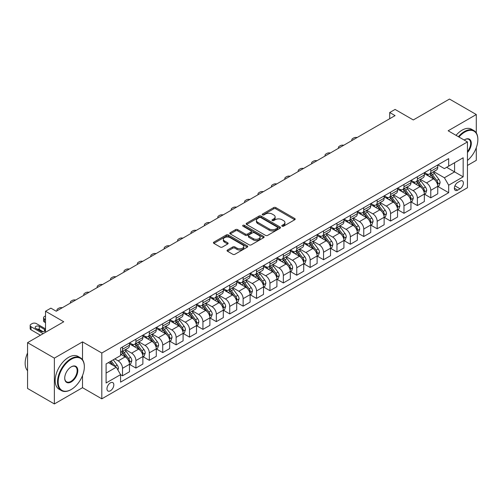 <?xml version="1.0" encoding="UTF-8"?>
<svg xmlns="http://www.w3.org/2000/svg" width="503" height="503" viewBox="0 0 503 503"><rect width="100%" height="100%" fill="white"/><g stroke="black" fill="none" stroke-linecap="round" stroke-linejoin="round"><path stroke-width="0.75" d="M282.089 226.199A1.044 0.604 0 0 0 283.56 226.199L294.745 219.742A1.49 0.861 0 0 0 295.179 219.132A1.49 0.861 0 0 0 294.745 218.528L275.801 207.588A1.49 0.861 0 0 0 273.695 207.588L262.516 214.045A1.044 0.604 0 0 0 262.208 214.473A1.044 0.604 0 0 0 262.516 214.894A1.044 0.604 0 0 0 263.987 214.894L265.433 214.058A4.766 2.748 0 0 1 272.167 214.058L273.745 214.97A4.766 2.748 0 0 1 275.141 216.919A4.766 2.748 0 0 1 273.745 218.862L272.299 219.698A1.044 0.604 0 0 0 271.997 220.119A1.044 0.604 0 0 0 272.299 220.547A1.044 0.604 0 0 0 273.777 220.547L275.223 219.71A4.766 2.748 0 0 1 281.957 219.71L283.535 220.622A4.766 2.748 0 0 1 284.931 222.565A4.766 2.748 0 0 1 283.535 224.514L282.089 225.35A1.044 0.604 0 0 0 281.787 225.772A1.044 0.604 0 0 0 282.089 226.199L282.089 225.35M110.396 390.787A4.854 2.804 120 0 0 113.565 386.511A4.854 2.804 120 0 0 112.817 382.626A4.854 2.804 120 0 0 110.396 382.865A4.854 2.804 120 0 0 107.221 387.14A4.854 2.804 120 0 0 107.969 391.026A4.854 2.804 120 0 0 110.396 390.787M227.494 250.004A1.49 0.861 0 0 0 227.054 250.613A1.49 0.861 0 0 0 227.494 251.217L232.807 254.285A1.49 0.861 0 0 0 234.914 254.285L247.331 247.118A1.49 0.861 0 0 0 247.765 246.508A1.49 0.861 0 0 0 247.331 245.904L228.387 234.964A1.49 0.861 0 0 0 226.281 234.964L213.863 242.132A1.49 0.861 0 0 0 213.429 242.742A1.49 0.861 0 0 0 213.863 243.351L220.283 247.055A1.49 0.861 0 0 0 222.389 247.055L227.702 243.986A1.49 0.861 0 0 0 228.136 243.377A1.49 0.861 0 0 0 227.702 242.773L224.52 240.931A3.98 2.301 0 0 1 223.351 239.309A3.98 2.301 0 0 1 225.809 237.183A3.98 2.301 0 0 1 230.148 237.68L242.622 244.886A3.98 2.301 0 0 1 243.785 246.508A3.98 2.301 0 0 1 241.327 248.633A3.98 2.301 0 0 1 236.988 248.136L234.914 246.935A1.49 0.861 0 0 0 232.807 246.935L227.494 250.004L227.494 251.217M476.297 132.93L476.297 114.533L449.487 99.06L413.303 119.953L395.075 109.428L389.712 112.521L395.075 115.615L56.248 311.238L50.885 308.144L45.522 311.238L45.522 332.288M82.517 359.72L82.517 341.883L54.368 358.13L27.564 342.656L63.749 321.763L45.522 311.238M82.517 341.883L101.813 353.024L467.45 141.928L467.45 187.738L101.813 398.835L101.813 353.024M476.297 114.533L448.148 130.786L467.45 141.928M265.54 235.391A1.49 0.861 0 0 0 267.646 235.391L280.064 228.217A1.49 0.861 0 0 0 280.498 227.614A1.49 0.861 0 0 0 280.064 227.004L261.12 216.064A1.49 0.861 0 0 0 259.014 216.064L246.596 223.238A1.49 0.861 0 0 0 246.156 223.841A1.49 0.861 0 0 0 246.596 224.451L265.54 235.391M243.377 226.425A1.044 0.604 0 0 1 244.439 226.57L244.439 225.331L263.698 236.454A1.49 0.861 0 0 1 264.132 237.058A1.49 0.861 0 0 1 263.698 237.668L251.28 244.835A1.49 0.861 0 0 1 249.174 244.835L230.229 233.901L230.229 232.688A1.49 0.861 0 0 0 229.789 233.291A1.49 0.861 0 0 0 230.229 233.901M230.229 232.688L235.542 229.62A1.49 0.861 0 0 1 237.649 229.62L245.332 234.052A1.49 0.861 0 0 0 247.438 234.052L250.959 232.015A1.49 0.861 0 0 0 251.399 231.411A1.49 0.861 0 0 0 250.959 230.802L242.962 226.18A1.044 0.604 0 0 1 242.66 225.759A1.044 0.604 0 0 1 243.301 225.199A1.044 0.604 0 0 1 244.439 225.331M54.368 358.13L54.368 403.94L27.564 388.467L27.564 342.656M467.45 165.449L476.297 160.344L476.297 147.675M460.05 181.111L457.692 182.476A4.703 2.716 120 0 0 454.624 186.619A4.703 2.716 120 0 0 455.341 190.386A4.703 2.716 120 0 0 457.692 190.153L460.05 188.788A4.703 2.716 120 0 0 463.125 184.645A4.703 2.716 120 0 0 462.402 180.879A4.703 2.716 120 0 0 460.05 181.111M437.912 164.865L444.394 168.612L448.682 166.135L448.682 158.64L120.582 348.07L120.582 355.564L106.102 363.921L106.102 382.984L120.582 374.628L120.582 382.123L448.682 192.693L448.682 185.198L444.394 177.773L433.737 171.617M448.682 166.135L463.162 157.772L463.162 176.842L448.682 185.198M54.368 403.94L82.517 387.694L101.813 398.835M389.712 112.521L389.712 118.714M446.645 167.31L454.58 171.888L454.58 162.727L463.162 157.772M444.394 177.773L454.58 171.888L463.162 176.842M106.102 373.081L116.287 367.203L108.359 362.619M120.582 374.691L122.512 375.804L122.512 368.315A6.067 3.502 -120 0 0 118.218 360.884L114.791 358.903M122.512 375.804L129.478 371.78L129.478 364.291A6.067 3.502 -120 0 0 125.19 356.866L120.582 354.2M129.642 364.449L135.911 368.07L135.911 360.576A6.067 3.502 -120 0 0 131.623 353.15L125.467 349.591M135.911 368.07L142.883 364.046L142.883 356.552A6.067 3.502 -120 0 0 138.595 349.126L129.478 343.863M143.041 356.709L149.316 360.33L149.316 352.842A6.067 3.502 -120 0 0 145.027 345.41L138.866 341.858M149.316 360.33L156.282 356.306L156.282 348.818A6.067 3.502 -120 0 0 151.994 341.386L142.883 336.123M156.446 348.969L162.721 352.59L162.721 345.102A6.067 3.502 -120 0 0 158.432 337.67L152.271 334.118M162.721 352.59L169.687 348.566L169.687 341.078A6.067 3.502 -120 0 0 165.399 333.646L156.282 328.384M169.851 341.229L176.119 344.851L176.119 337.362A6.067 3.502 -120 0 0 171.831 329.937L165.676 326.378M176.119 344.851L183.092 340.827L183.092 333.338A6.067 3.502 -120 0 0 178.804 325.913L169.687 320.65M183.249 333.495L189.524 337.117L189.524 329.622A6.067 3.502 -120 0 0 185.236 322.197L179.074 318.638M189.524 337.117L196.497 333.093L196.497 325.598A6.067 3.502 -120 0 0 192.203 318.173L183.092 312.91M196.654 325.755L202.929 329.377L202.929 321.889A6.067 3.502 -120 0 0 198.641 314.457L192.479 310.904M202.929 329.377L209.896 325.353L209.896 317.865A6.067 3.502 -120 0 0 205.608 310.433L196.497 305.17M210.059 318.015L216.328 321.637L216.328 314.149A6.067 3.502 -120 0 0 212.04 306.717L205.884 303.164M216.328 321.637L223.301 317.613L223.301 310.125A6.067 3.502 -120 0 0 219.012 302.693L209.896 297.436M223.458 310.282L229.733 313.903L229.733 306.409A6.067 3.502 -120 0 0 225.445 298.983L219.289 295.424M229.733 313.903L236.706 309.879L236.706 302.385A6.067 3.502 -120 0 0 232.411 294.959L223.301 289.697M236.863 302.542L243.138 306.164L243.138 298.669A6.067 3.502 -120 0 0 238.85 291.243L232.688 287.691M243.138 306.164L250.104 302.14L250.104 294.651A6.067 3.502 -120 0 0 245.816 287.219L236.706 281.957M250.268 294.802L256.543 298.424L256.543 290.935A6.067 3.502 -120 0 0 252.248 283.503L246.093 279.951M256.543 298.424L263.509 294.4L263.509 286.911A6.067 3.502 -120 0 0 259.221 279.479L250.104 274.217M263.673 287.062L269.941 290.684L269.941 283.195A6.067 3.502 -120 0 0 265.653 275.77L259.498 272.211M269.941 290.684L276.914 286.66L276.914 279.171A6.067 3.502 -120 0 0 272.626 271.746L263.509 266.483M277.071 279.328L283.346 282.95L283.346 275.455A6.067 3.502 -120 0 0 279.058 268.03L272.896 264.471M283.346 282.95L290.313 278.926L290.313 271.431A6.067 3.502 -120 0 0 286.025 264.006L276.914 258.743M290.476 271.589L296.751 275.21L296.751 267.722A6.067 3.502 -120 0 0 292.457 260.29L286.301 256.737M296.751 275.21L303.718 271.186L303.718 263.698A6.067 3.502 -120 0 0 299.43 256.266L290.313 251.003M303.881 263.849L310.15 267.47L310.15 259.982A6.067 3.502 -120 0 0 305.862 252.55L299.706 248.998M310.15 267.47L317.123 263.446L317.123 255.958A6.067 3.502 -120 0 0 312.835 248.526L303.718 243.27M317.28 256.115L323.555 259.737L323.555 252.242A6.067 3.502 -120 0 0 319.267 244.816L313.105 241.258M323.555 259.737L330.521 255.713L330.521 248.218A6.067 3.502 -120 0 0 326.233 240.792L317.123 235.53M330.685 248.375L336.96 251.997L336.96 244.502A6.067 3.502 -120 0 0 332.672 237.076L326.51 233.518M336.96 251.997L343.926 247.973L343.926 240.478A6.067 3.502 -120 0 0 339.638 233.052L330.521 227.79M344.09 240.635L350.358 244.257L350.358 236.768A6.067 3.502 -120 0 0 346.07 229.337L339.915 225.784M350.358 244.257L357.331 240.233L357.331 232.744A6.067 3.502 -120 0 0 353.043 225.313L343.926 220.05M357.488 232.895L363.763 236.517L363.763 229.028A6.067 3.502 -120 0 0 359.475 221.603L353.313 218.044M363.763 236.517L370.736 232.493L370.736 225.004A6.067 3.502 -120 0 0 366.442 217.579L357.331 212.316M370.893 225.162L377.168 228.783L377.168 221.289A6.067 3.502 -120 0 0 372.88 213.863L366.718 210.304M377.168 228.783L384.135 224.759L384.135 217.265A6.067 3.502 -120 0 0 379.847 209.839L370.736 204.576M384.298 217.422L390.567 221.043L390.567 213.555A6.067 3.502 -120 0 0 386.279 206.123L380.123 202.571M390.567 221.043L397.54 217.019L397.54 209.531A6.067 3.502 -120 0 0 393.252 202.099L384.135 196.836M397.697 209.682L403.972 213.303L403.972 205.815A6.067 3.502 -120 0 0 399.684 198.383L393.528 194.831M403.972 213.303L410.945 209.279L410.945 201.791A6.067 3.502 -120 0 0 406.65 194.359L397.54 189.097M411.102 201.948L417.377 205.564L417.377 198.075A6.067 3.502 -120 0 0 413.089 190.65L406.927 187.091M417.377 205.564L424.343 201.546L424.343 194.051A6.067 3.502 -120 0 0 420.055 186.626L410.945 181.363M424.507 194.208L430.782 197.83L430.782 190.335A6.067 3.502 -120 0 0 426.487 182.91L420.332 179.351M430.782 197.83L437.748 193.806L437.748 186.311A6.067 3.502 -120 0 0 433.46 178.886L424.343 173.623M424.507 172.604L426.487 173.749A6.067 3.502 -120 0 0 429.524 174.044A6.067 3.502 -120 0 0 430.782 171.272L430.782 168.983M411.102 180.338L413.089 181.482A6.067 3.502 -120 0 0 416.119 181.784A6.067 3.502 -120 0 0 417.377 179.011L417.377 176.716M397.697 188.078L399.684 189.222A6.067 3.502 -120 0 0 402.714 189.524A6.067 3.502 -120 0 0 403.972 186.745L403.972 184.456M384.298 195.818L386.279 196.962A6.067 3.502 -120 0 0 389.316 197.264A6.067 3.502 -120 0 0 390.567 194.485L390.567 192.196M370.893 203.552L372.88 204.702A6.067 3.502 -120 0 0 375.911 204.998A6.067 3.502 -120 0 0 377.168 202.225L377.168 199.93M357.488 211.291L359.475 212.436A6.067 3.502 -120 0 0 362.506 212.738A6.067 3.502 -120 0 0 363.763 209.958L363.763 207.67M344.09 219.031L346.07 220.176A6.067 3.502 -120 0 0 349.107 220.477A6.067 3.502 -120 0 0 350.358 217.698L350.358 215.41M330.685 226.771L332.672 227.916A6.067 3.502 -120 0 0 335.702 228.217A6.067 3.502 -120 0 0 336.96 225.438L336.96 223.15M317.28 234.505L319.267 235.649A6.067 3.502 -120 0 0 322.297 235.951A6.067 3.502 -120 0 0 323.555 233.178L323.555 230.883M303.881 242.245L305.862 243.389A6.067 3.502 -120 0 0 308.892 243.691A6.067 3.502 -120 0 0 310.15 240.912L310.15 238.623M290.476 249.985L292.457 251.129A6.067 3.502 -120 0 0 295.494 251.431A6.067 3.502 -120 0 0 296.751 248.652L296.751 246.363M277.071 257.718L279.058 258.869A6.067 3.502 -120 0 0 282.089 259.164A6.067 3.502 -120 0 0 283.346 256.392L283.346 254.097M263.673 265.458L265.653 266.603A6.067 3.502 -120 0 0 268.684 266.904A6.067 3.502 -120 0 0 269.941 264.132L269.941 261.837M250.268 273.198L252.248 274.342A6.067 3.502 -120 0 0 255.285 274.644A6.067 3.502 -120 0 0 256.543 271.865L256.543 269.577M236.863 280.938L238.85 282.082A6.067 3.502 -120 0 0 241.88 282.384A6.067 3.502 -120 0 0 243.138 279.605L243.138 277.316M223.458 288.672L225.445 289.822A6.067 3.502 -120 0 0 228.475 290.118A6.067 3.502 -120 0 0 229.733 287.345L229.733 285.05M210.059 296.412L212.04 297.556A6.067 3.502 -120 0 0 215.077 297.858A6.067 3.502 -120 0 0 216.328 295.079L216.328 292.79M196.654 304.152L198.641 305.296A6.067 3.502 -120 0 0 201.672 305.598A6.067 3.502 -120 0 0 202.929 302.819L202.929 300.53M183.249 311.891L185.236 313.036A6.067 3.502 -120 0 0 188.267 313.331A6.067 3.502 -120 0 0 189.524 310.558L189.524 308.27M169.851 319.625L171.831 320.769A6.067 3.502 -120 0 0 174.868 321.071A6.067 3.502 -120 0 0 176.119 318.298L176.119 316.003M156.446 327.365L158.432 328.509A6.067 3.502 -120 0 0 161.463 328.811A6.067 3.502 -120 0 0 162.721 326.032L162.721 323.743M143.041 335.105L145.027 336.249A6.067 3.502 -120 0 0 148.058 336.551A6.067 3.502 -120 0 0 149.316 333.772L149.316 331.483M129.642 342.839L131.623 343.989A6.067 3.502 -120 0 0 134.653 344.285A6.067 3.502 -120 0 0 135.911 341.512L135.911 339.217M437.912 186.468L448.682 192.693M429.524 174.044L436.491 170.027A6.067 3.502 -120 0 0 437.748 167.248L437.748 164.959M416.119 181.784L423.086 177.76A6.067 3.502 -120 0 0 424.343 174.987L424.343 172.692M402.714 189.524L409.687 185.5A6.067 3.502 -120 0 0 410.945 182.721L410.945 180.432M389.316 197.264L396.282 193.24A6.067 3.502 -120 0 0 397.54 190.461L397.54 188.172M375.911 204.998L382.877 200.974A6.067 3.502 -120 0 0 384.135 198.201L384.135 195.906M362.506 212.738L369.479 208.714A6.067 3.502 -120 0 0 370.736 205.934L370.736 203.646M349.107 220.477L356.074 216.453A6.067 3.502 -120 0 0 357.331 213.674L357.331 211.386M335.702 228.217L342.669 224.193A6.067 3.502 -120 0 0 343.926 221.414L343.926 219.126M322.297 235.951L329.27 231.927A6.067 3.502 -120 0 0 330.521 229.154L330.521 226.859M308.892 243.691L315.865 239.667A6.067 3.502 -120 0 0 317.123 236.888L317.123 234.599M295.494 251.431L302.46 247.407A6.067 3.502 -120 0 0 303.718 244.628L303.718 242.339M282.089 259.164L289.062 255.14A6.067 3.502 -120 0 0 290.313 252.368L290.313 250.079M268.684 266.904L275.657 262.88A6.067 3.502 -120 0 0 276.914 260.108L276.914 257.813M255.285 274.644L262.252 270.62A6.067 3.502 -120 0 0 263.509 267.841L263.509 265.553M241.88 282.384L248.853 278.36A6.067 3.502 -120 0 0 250.104 275.581L250.104 273.292M228.475 290.118L235.448 286.094A6.067 3.502 -120 0 0 236.706 283.321L236.706 281.026M215.077 297.858L222.043 293.834A6.067 3.502 -120 0 0 223.301 291.055L223.301 288.766M201.672 305.598L208.638 301.574A6.067 3.502 -120 0 0 209.896 298.795L209.896 296.506M188.267 313.331L195.239 309.307A6.067 3.502 -120 0 0 196.497 306.534L196.497 304.246M174.868 321.071L181.834 317.047A6.067 3.502 -120 0 0 183.092 314.274L183.092 311.979M161.463 328.811L168.43 324.787A6.067 3.502 -120 0 0 169.687 322.008L169.687 319.719M148.058 336.551L155.031 332.527A6.067 3.502 -120 0 0 156.282 329.748L156.282 327.459M134.653 344.285L141.626 340.261A6.067 3.502 -120 0 0 142.883 337.488L142.883 335.193M120.582 352.27A6.067 3.502 -120 0 0 121.254 352.025L128.221 348.001A6.067 3.502 -120 0 0 129.478 345.221L129.478 342.933M121.254 352.025A6.067 3.502 -120 0 0 122.512 349.245L122.512 346.957M116.287 367.203L120.582 374.628M82.517 387.694L82.517 375.571M282.504 226.344L283.535 225.753A4.766 2.748 0 0 0 284.931 223.804L284.931 222.565M275.141 216.919L275.141 218.157A4.766 2.748 0 0 1 273.745 220.1L272.72 220.691M294.727 219.754L275.801 208.827A1.49 0.861 0 0 0 273.695 208.827L262.931 215.045M280.045 228.23L261.12 217.302A1.49 0.861 0 0 0 259.014 217.302L246.615 224.464M277.43 228.035A1.044 0.604 0 0 0 277.738 227.614A1.044 0.604 0 0 0 277.43 227.186L260.805 217.585A1.044 0.604 0 0 0 259.328 217.585L257.8 218.465A4.766 2.748 0 0 0 256.411 220.408A4.766 2.748 0 0 0 257.8 222.357L269.168 228.915A4.766 2.748 0 0 0 275.908 228.915L277.43 228.035L277.43 229.274A1.044 0.604 0 0 0 277.738 228.852L277.738 227.614M256.411 220.408L256.411 221.647A4.766 2.748 0 0 0 257.8 223.596L257.8 222.357M277.43 229.274L275.908 230.154A4.766 2.748 0 0 1 269.168 230.154L257.8 223.596M230.248 233.914L235.542 230.852L235.542 229.62M251.399 231.411L251.399 232.65A1.49 0.861 0 0 1 250.959 233.254L247.438 235.291A1.49 0.861 0 0 1 245.332 235.291L237.649 230.852A1.49 0.861 0 0 0 235.542 230.852M244.439 226.57L263.679 237.68M253.305 238.655A3.98 2.301 0 0 0 257.643 239.151A3.98 2.301 0 0 0 260.101 237.032A3.98 2.301 0 0 0 258.932 235.404L254.543 232.87A1.49 0.861 0 0 0 252.437 232.87L248.91 234.901A1.49 0.861 0 0 0 248.476 235.511A1.49 0.861 0 0 0 248.91 236.121L253.305 238.655L253.305 239.893A3.98 2.301 0 0 0 257.643 240.39A3.98 2.301 0 0 0 260.101 238.265L260.101 237.032M248.476 235.511L248.476 236.75A1.49 0.861 0 0 0 248.91 237.353L248.91 236.121M253.305 239.893L248.91 237.353M243.785 246.508L243.785 247.746A3.98 2.301 0 0 1 241.327 249.872A3.98 2.301 0 0 1 236.988 249.375L234.914 248.174A1.49 0.861 0 0 0 232.807 248.174L227.513 251.23M223.351 239.309L223.351 240.547A3.98 2.301 0 0 0 224.52 242.169L224.52 240.931M227.683 243.999L224.52 242.169M247.331 245.904L247.331 247.118L228.387 236.203A1.49 0.861 0 0 0 226.281 236.203L213.882 243.358L213.863 242.132M437.748 186.563L439.037 185.821L440.106 182.721A4.018 2.32 -120 0 0 438.823 179.301L434.441 173.453A11.6 6.696 -120 0 0 433.177 171.938M428.82 176.207A11.6 6.696 -120 0 0 426.443 173.724M437.384 184.098L437.937 182.897A4.018 2.32 -120 0 0 436.786 180.476L432.404 174.629A11.6 6.696 -120 0 0 431.14 173.114M430.059 173.736A9.626 5.558 60 0 1 431.643 175.534L435.346 180.483M429.851 173.856A11.6 6.696 60 0 1 431.121 175.371L434.032 179.263M357.117 137.533A3.031 1.748 -0 0 0 353.791 137.904L352.722 138.526A3.031 1.748 -0 0 0 351.83 139.759A3.031 1.748 -0 0 0 352.069 140.444M424.343 194.303L425.632 193.554L426.701 190.461A4.018 2.32 -120 0 0 425.419 187.041L421.042 181.193A11.6 6.696 -120 0 0 419.772 179.678M415.415 183.947A11.6 6.696 -120 0 0 413.045 181.457M423.979 191.838L424.532 190.631A4.018 2.32 -120 0 0 423.381 188.216L419.005 182.369A11.6 6.696 -120 0 0 417.735 180.854M416.66 181.476A9.626 5.558 60 0 1 418.238 183.274L421.948 188.223M416.453 181.596A11.6 6.696 60 0 1 417.716 183.111L420.627 186.997M343.719 145.266A3.031 1.748 -0 0 0 340.386 145.644L339.318 146.26A3.031 1.748 -0 0 0 338.431 147.498A3.031 1.748 -0 0 0 338.67 148.184M410.945 202.036L412.227 201.294L413.303 198.201A4.018 2.32 -120 0 0 412.02 194.78L407.637 188.927A11.6 6.696 -120 0 0 406.374 187.412M402.016 191.681A11.6 6.696 -120 0 0 399.64 189.197M410.574 199.578L411.133 198.371A4.018 2.32 -120 0 0 409.983 195.956L405.6 190.103A11.6 6.696 -120 0 0 404.337 188.587M403.255 189.21A9.626 5.558 60 0 1 404.833 191.008L408.543 195.956M403.048 189.335A11.6 6.696 60 0 1 404.311 190.851L407.229 194.736M330.314 153.006A3.031 1.748 -0 0 0 326.988 153.377L325.913 154A3.031 1.748 -0 0 0 325.026 155.238A3.031 1.748 -0 0 0 325.265 155.924M397.54 209.776L398.829 209.034L399.898 205.934A4.018 2.32 -120 0 0 398.615 202.514L394.233 196.667A11.6 6.696 -120 0 0 392.969 195.151M388.612 199.421A11.6 6.696 -120 0 0 386.235 196.937M397.175 207.318L397.728 206.111A4.018 2.32 -120 0 0 396.578 203.69L392.195 197.842A11.6 6.696 -120 0 0 390.932 196.327M389.85 196.95A9.626 5.558 60 0 1 391.435 198.748L395.138 203.696M389.643 197.069A11.6 6.696 60 0 1 390.913 198.584L393.824 202.476M316.909 160.746A3.031 1.748 -0 0 0 313.583 161.117L312.508 161.74A3.031 1.748 -0 0 0 311.621 162.978A3.031 1.748 -0 0 0 311.86 163.657M384.135 217.516L385.424 216.774L386.493 213.674A4.018 2.32 -120 0 0 385.21 210.254L380.834 204.407A11.6 6.696 -120 0 0 379.564 202.891M375.207 207.161A11.6 6.696 -120 0 0 372.836 204.677M383.77 215.051L384.323 213.844A4.018 2.32 -120 0 0 383.173 211.43L378.797 205.582A11.6 6.696 -120 0 0 377.527 204.067M376.451 204.69A9.626 5.558 60 0 1 378.03 206.488L381.739 211.436M376.244 204.809A11.6 6.696 60 0 1 377.508 206.324L380.419 210.21M303.51 168.48A3.031 1.748 -0 0 0 300.178 168.857L299.109 169.473A3.031 1.748 -0 0 0 298.216 170.712A3.031 1.748 -0 0 0 298.461 171.397M467.45 160.426A18.498 10.682 120 0 0 477.85 139.639A18.498 10.682 120 0 0 464.766 132.082A18.498 10.682 120 0 0 458.95 137.023M458.39 136.697A18.957 10.947 -60 0 1 464.445 131.528A18.957 10.947 -60 0 1 473.927 130.591A18.957 10.947 -60 0 1 477.85 139.268A18.957 10.947 -60 0 1 477.85 139.45M464.156 140.023A9.249 5.338 -60 0 1 464.766 139.639L464.766 139.639A9.249 5.338 -60 0 1 471.166 141.915A9.249 5.338 -60 0 1 467.45 152.528M456.032 135.332A18.957 10.947 -60 0 1 462.087 130.164A18.957 10.947 -60 0 1 471.562 129.227L473.927 130.591M467.45 151.56A8.796 5.08 120 0 0 468.846 139.388A8.796 5.08 120 0 0 464.609 139.733M70.936 389.674L71.256 389.485A18.498 10.682 120 0 0 84.341 366.832A18.498 10.682 120 0 0 71.256 359.274A18.498 10.682 120 0 0 58.172 381.934A18.498 10.682 120 0 0 71.256 389.485L70.936 389.674A18.957 10.947 -60 0 1 61.46 390.611A18.957 10.947 -60 0 1 58.549 375.42A18.957 10.947 -60 0 1 70.936 358.721A18.957 10.947 -60 0 1 80.411 357.784A18.957 10.947 -60 0 1 84.341 366.461A18.957 10.947 -60 0 1 84.334 366.643M71.256 381.934A9.249 5.338 -60 0 1 64.717 378.155A9.249 5.338 -60 0 1 71.256 366.832L71.256 366.832A9.249 5.338 -60 0 1 77.795 370.604A9.249 5.338 -60 0 1 71.256 381.934M64.717 377.967A8.796 5.08 120 0 0 66.534 381.815A8.796 5.08 120 0 0 70.936 381.375A8.796 5.08 120 0 0 76.682 373.628A8.796 5.08 120 0 0 75.331 366.58A8.796 5.08 120 0 0 71.093 366.926M61.46 390.611L59.096 389.247A18.957 10.947 -60 0 1 56.191 374.062A18.957 10.947 -60 0 1 68.578 357.356A18.957 10.947 -60 0 1 78.053 356.42L80.411 357.784M27.564 370.705A18.957 10.947 -60 0 1 27.564 352.987M370.736 225.25L372.019 224.508L373.094 221.414A4.018 2.32 -120 0 0 371.811 217.994L367.429 212.147A11.6 6.696 -120 0 0 366.165 210.625M361.808 214.9A11.6 6.696 -120 0 0 359.431 212.411M370.365 222.791L370.925 221.584A4.018 2.32 -120 0 0 369.774 219.17L365.392 213.322A11.6 6.696 -120 0 0 364.128 211.807M363.047 212.429A9.626 5.558 60 0 1 364.625 214.221L368.334 219.176M362.839 212.549A11.6 6.696 60 0 1 364.103 214.064L367.014 217.95M290.105 176.22A3.031 1.748 -0 0 0 286.779 176.597L285.704 177.213A3.031 1.748 -0 0 0 284.817 178.452A3.031 1.748 -0 0 0 285.056 179.137M357.331 232.99L358.614 232.248L359.689 229.154A4.018 2.32 -120 0 0 358.406 225.728L354.024 219.88A11.6 6.696 -120 0 0 352.76 218.365M348.403 222.634A11.6 6.696 -120 0 0 346.026 220.151M356.967 230.531L357.52 229.324A4.018 2.32 -120 0 0 356.369 226.91L351.987 221.056A11.6 6.696 -120 0 0 350.723 219.541M349.642 220.163A9.626 5.558 60 0 1 351.226 221.961L354.929 226.91M349.434 220.283A11.6 6.696 60 0 1 350.704 221.804L353.615 225.69M276.7 183.96A3.031 1.748 -0 0 0 273.374 184.331L272.299 184.953A3.031 1.748 -0 0 0 271.413 186.192A3.031 1.748 -0 0 0 271.651 186.871M343.926 240.73L345.215 239.988L346.284 236.888A4.018 2.32 -120 0 0 345.001 233.467L340.619 227.62A11.6 6.696 -120 0 0 339.355 226.105M334.998 230.374A11.6 6.696 -120 0 0 332.621 227.89M343.562 238.265L344.115 237.064A4.018 2.32 -120 0 0 342.964 234.643L338.582 228.796A11.6 6.696 -120 0 0 337.318 227.281M336.237 227.903A9.626 5.558 60 0 1 337.821 229.701L341.531 234.65M336.035 228.022A11.6 6.696 60 0 1 337.299 229.538L340.21 233.43M263.295 191.7A3.031 1.748 -0 0 0 259.969 192.071L258.9 192.693A3.031 1.748 -0 0 0 258.008 193.925A3.031 1.748 -0 0 0 258.253 194.611M330.521 248.469L331.81 247.721L332.885 244.628A4.018 2.32 -120 0 0 331.603 241.207L327.22 235.36A11.6 6.696 -120 0 0 325.95 233.845M321.593 238.114A11.6 6.696 -120 0 0 319.223 235.624M330.157 246.005L330.716 244.798A4.018 2.32 -120 0 0 329.566 242.383L325.183 236.536A11.6 6.696 -120 0 0 323.913 235.02M322.838 235.643A9.626 5.558 60 0 1 324.416 237.441L328.126 242.389M322.63 235.762A11.6 6.696 60 0 1 323.894 237.278L326.805 241.163M249.897 199.433A3.031 1.748 -0 0 0 246.571 199.81L245.495 200.427A3.031 1.748 -0 0 0 244.609 201.665A3.031 1.748 -0 0 0 244.848 202.351M317.123 256.203L318.405 255.461L319.48 252.368A4.018 2.32 -120 0 0 318.198 248.947L313.815 243.094A11.6 6.696 -120 0 0 312.552 241.578M308.194 245.848A11.6 6.696 -120 0 0 305.818 243.364M316.758 253.745L317.311 252.537A4.018 2.32 -120 0 0 316.161 250.123L311.778 244.276A11.6 6.696 -120 0 0 310.514 242.754M309.433 243.383A9.626 5.558 60 0 1 311.011 245.175L314.721 250.123M309.226 243.502A11.6 6.696 60 0 1 310.489 245.018L313.407 248.903M236.492 207.173A3.031 1.748 -0 0 0 233.166 207.55L232.09 208.167A3.031 1.748 -0 0 0 231.204 209.405A3.031 1.748 -0 0 0 231.443 210.091M303.718 263.943L305.007 263.201L306.076 260.108A4.018 2.32 -120 0 0 304.793 256.681L300.41 250.834A11.6 6.696 -120 0 0 299.147 249.318M294.789 253.587A11.6 6.696 -120 0 0 292.413 251.104M303.353 261.485L303.906 260.277A4.018 2.32 -120 0 0 302.756 257.857L298.373 252.009A11.6 6.696 -120 0 0 297.11 250.494M296.028 251.116A9.626 5.558 60 0 1 297.613 252.915L301.316 257.863M295.821 251.236A11.6 6.696 60 0 1 297.091 252.751L300.002 256.643M223.087 214.913A3.031 1.748 -0 0 0 219.761 215.284L218.692 215.906A3.031 1.748 -0 0 0 217.799 217.145A3.031 1.748 -0 0 0 218.044 217.824M290.313 271.683L291.602 270.941L292.671 267.841A4.018 2.32 -120 0 0 291.394 264.421L287.012 258.573A11.6 6.696 -120 0 0 285.742 257.058M281.384 261.327A11.6 6.696 -120 0 0 279.014 258.844M289.948 269.218L290.501 268.017A4.018 2.32 -120 0 0 289.357 265.597L284.975 259.749A11.6 6.696 -120 0 0 283.705 258.234M282.629 258.856A9.626 5.558 60 0 1 284.208 260.655L287.917 265.603M282.422 258.976A11.6 6.696 60 0 1 283.686 260.491L286.597 264.377M209.688 222.647A3.031 1.748 -0 0 0 206.356 223.024L205.287 223.64A3.031 1.748 -0 0 0 204.4 224.879A3.031 1.748 -0 0 0 204.639 225.564M276.914 279.416L278.197 278.675L279.272 275.581A4.018 2.32 -120 0 0 277.989 272.161L273.607 266.313A11.6 6.696 -120 0 0 272.343 264.798M267.986 269.067A11.6 6.696 -120 0 0 265.609 266.577M276.543 276.958L277.103 275.751A4.018 2.32 -120 0 0 275.952 273.336L271.57 267.489A11.6 6.696 -120 0 0 270.306 265.974M269.224 266.596A9.626 5.558 60 0 1 270.803 268.395L274.512 273.343M269.017 266.716A11.6 6.696 60 0 1 270.281 268.231L273.198 272.117M196.283 230.387A3.031 1.748 -0 0 0 192.957 230.764L191.882 231.38A3.031 1.748 -0 0 0 190.995 232.619A3.031 1.748 -0 0 0 191.234 233.304M263.509 287.156L264.798 286.414L265.867 283.321A4.018 2.32 -120 0 0 264.584 279.894L260.202 274.047A11.6 6.696 -120 0 0 258.938 272.532M254.581 276.801A11.6 6.696 -120 0 0 252.204 274.317M263.144 284.698L263.698 283.491A4.018 2.32 -120 0 0 262.547 281.076L258.165 275.223A11.6 6.696 -120 0 0 256.901 273.707M255.82 274.33A9.626 5.558 60 0 1 257.404 276.128L261.107 281.076M255.612 274.449A11.6 6.696 60 0 1 256.882 275.971L259.793 279.857M182.878 238.126A3.031 1.748 -0 0 0 179.552 238.497L178.483 239.12A3.031 1.748 -0 0 0 177.59 240.359A3.031 1.748 -0 0 0 177.829 241.038M250.104 294.896L251.393 294.154L252.462 291.055A4.018 2.32 -120 0 0 251.179 287.634L246.803 281.787A11.6 6.696 -120 0 0 245.533 280.272M241.176 284.541A11.6 6.696 -120 0 0 238.806 282.057M249.739 292.432L250.293 291.231A4.018 2.32 -120 0 0 249.142 288.81L244.766 282.963A11.6 6.696 -120 0 0 243.496 281.447M242.421 282.07A9.626 5.558 60 0 1 243.999 283.868L247.709 288.816M242.213 282.189A11.6 6.696 60 0 1 243.477 283.705L246.388 287.597M169.48 245.866A3.031 1.748 -0 0 0 166.147 246.237L165.078 246.86A3.031 1.748 -0 0 0 164.192 248.098A3.031 1.748 -0 0 0 164.431 248.778M236.706 302.636L237.988 301.888L239.063 298.795A4.018 2.32 -120 0 0 237.781 295.374L233.398 289.527A11.6 6.696 -120 0 0 232.135 288.012M227.777 292.281A11.6 6.696 -120 0 0 225.401 289.791M236.335 300.172L236.894 298.964A4.018 2.32 -120 0 0 235.744 296.55L231.361 290.703A11.6 6.696 -120 0 0 230.097 289.187M229.016 289.81A9.626 5.558 60 0 1 230.594 291.608L234.304 296.556M228.808 289.929A11.6 6.696 60 0 1 230.072 291.444L232.99 295.33M156.075 253.6A3.031 1.748 -0 0 0 152.749 253.977L151.673 254.593A3.031 1.748 -0 0 0 150.787 255.832A3.031 1.748 -0 0 0 151.026 256.517M223.301 310.37L224.59 309.628L225.658 306.534A4.018 2.32 -120 0 0 224.376 303.114L219.993 297.26A11.6 6.696 -120 0 0 218.73 295.745M214.372 300.014A11.6 6.696 -120 0 0 211.996 297.531M222.936 307.911L223.489 306.704A4.018 2.32 -120 0 0 222.339 304.29L217.956 298.442A11.6 6.696 -120 0 0 216.692 296.921M215.611 297.55A9.626 5.558 60 0 1 217.195 299.342L220.899 304.296M215.403 297.669A11.6 6.696 60 0 1 216.674 299.184L219.585 303.07M142.67 261.34A3.031 1.748 -0 0 0 139.344 261.717L138.268 262.333A3.031 1.748 -0 0 0 137.382 263.572A3.031 1.748 -0 0 0 137.621 264.257M209.896 318.11L211.185 317.368L212.253 314.274A4.018 2.32 -120 0 0 210.971 310.848L206.595 305A11.6 6.696 -120 0 0 205.325 303.485M200.967 307.754A11.6 6.696 -120 0 0 198.597 305.271M209.531 315.651L210.084 314.444A4.018 2.32 -120 0 0 208.934 312.023L204.558 306.176A11.6 6.696 -120 0 0 203.287 304.661M202.212 305.283A9.626 5.558 60 0 1 203.79 307.082L207.5 312.03M202.005 305.403A11.6 6.696 60 0 1 203.269 306.918L206.18 310.81M129.271 269.08A3.031 1.748 -0 0 0 125.939 269.451L124.87 270.073A3.031 1.748 -0 0 0 123.983 271.312A3.031 1.748 -0 0 0 124.222 271.991M196.497 325.85L197.78 325.108L198.855 322.008A4.018 2.32 -120 0 0 197.572 318.588L193.19 312.74A11.6 6.696 -120 0 0 191.926 311.225M187.569 315.494A11.6 6.696 -120 0 0 185.192 313.011M196.126 323.385L196.686 322.184A4.018 2.32 -120 0 0 195.535 319.763L191.153 313.916A11.6 6.696 -120 0 0 189.889 312.401M188.807 313.023A9.626 5.558 60 0 1 190.386 314.821L194.095 319.77M188.6 313.143A11.6 6.696 60 0 1 189.864 314.658L192.775 318.55M115.866 276.82A3.031 1.748 -0 0 0 112.54 277.191L111.465 277.807A3.031 1.748 -0 0 0 110.578 279.046A3.031 1.748 -0 0 0 110.817 279.731M183.092 333.59L184.375 332.841L185.45 329.748A4.018 2.32 -120 0 0 184.167 326.328L179.785 320.48A11.6 6.696 -120 0 0 178.521 318.965M174.164 323.234A11.6 6.696 -120 0 0 171.787 320.744M182.727 331.125L183.281 329.918A4.018 2.32 -120 0 0 182.13 327.503L177.748 321.656A11.6 6.696 -120 0 0 176.484 320.141M175.402 320.763A9.626 5.558 60 0 1 176.987 322.561L180.69 327.51M175.195 320.883A11.6 6.696 60 0 1 176.465 322.398L179.376 326.284M102.461 284.553A3.031 1.748 -0 0 0 99.135 284.931L98.06 285.547A3.031 1.748 -0 0 0 97.173 286.785A3.031 1.748 -0 0 0 97.412 287.471M169.687 341.323L170.976 340.581L172.045 337.488A4.018 2.32 -120 0 0 170.762 334.067L166.386 328.214A11.6 6.696 -120 0 0 165.116 326.699M160.759 330.968A11.6 6.696 -120 0 0 158.382 328.484M169.322 338.865L169.876 337.658A4.018 2.32 -120 0 0 168.725 335.243L164.343 329.39A11.6 6.696 -120 0 0 163.079 327.874M162.004 328.497A9.626 5.558 60 0 1 163.582 330.295L167.292 335.243M161.796 328.616A11.6 6.696 60 0 1 163.06 330.138L165.971 334.023M89.056 292.293A3.031 1.748 -0 0 0 85.73 292.664L84.661 293.287A3.031 1.748 -0 0 0 83.768 294.525A3.031 1.748 -0 0 0 84.014 295.204M156.282 349.063L157.571 348.321L158.646 345.221A4.018 2.32 -120 0 0 157.364 341.801L152.981 335.954A11.6 6.696 -120 0 0 151.717 334.438M147.36 338.708A11.6 6.696 -120 0 0 144.983 336.224M155.917 346.605L156.477 345.398A4.018 2.32 -120 0 0 155.326 342.977L150.944 337.129A11.6 6.696 -120 0 0 149.674 335.614M148.599 336.237A9.626 5.558 60 0 1 150.177 338.035L153.887 342.983M148.391 336.356A11.6 6.696 60 0 1 149.655 337.871L152.566 341.763M75.657 300.033A3.031 1.748 -0 0 0 72.331 300.404L71.256 301.027A3.031 1.748 -0 0 0 70.37 302.265A3.031 1.748 -0 0 0 70.609 302.944M142.883 356.803L144.166 356.061L145.241 352.961A4.018 2.32 -120 0 0 143.959 349.541L139.576 343.694A11.6 6.696 -120 0 0 138.312 342.178M133.955 346.448A11.6 6.696 -120 0 0 131.579 343.958M142.519 354.338L143.072 353.131A4.018 2.32 -120 0 0 141.921 350.717L137.539 344.869A11.6 6.696 -120 0 0 136.275 343.354M135.194 343.977A9.626 5.558 60 0 1 136.778 345.775L140.482 350.723M134.986 344.096A11.6 6.696 60 0 1 136.25 345.611L139.168 349.497M62.253 307.767A3.031 1.748 -0 0 0 58.926 308.144L57.851 308.76A3.031 1.748 -0 0 0 56.965 309.999A3.031 1.748 -0 0 0 57.204 310.684M129.478 364.537L130.767 363.795L131.836 360.701A4.018 2.32 -120 0 0 130.554 357.281L126.171 351.434A11.6 6.696 -120 0 0 124.907 349.912M45.522 319.594L44.453 318.977L44.453 322.071A3.031 1.748 180 0 1 43.56 320.832L43.56 317.739A3.031 1.748 -0 0 0 44.453 318.977M45.522 322.693L44.453 322.071M129.114 362.078L129.667 360.871A4.018 2.32 -120 0 0 128.517 358.457L124.134 352.609A11.6 6.696 -120 0 0 122.87 351.094M121.789 351.716A9.626 5.558 60 0 1 123.373 353.508L127.077 358.463M121.581 351.836A11.6 6.696 60 0 1 122.851 353.351L125.763 357.237M45.522 315.884L44.453 316.5A3.031 1.748 -0 0 0 43.56 317.739M117.897 369.988L118.431 368.441A4.018 2.32 -120 0 0 117.155 365.015L113.244 359.796M43.107 333.678L31.048 326.717A3.031 1.748 -0 0 1 30.161 325.479A3.031 1.748 -0 0 1 31.048 324.24L32.117 323.618A3.031 1.748 -0 0 1 36.411 323.618L45.522 328.88M40.429 335.224L31.048 329.811A3.031 1.748 180 0 1 30.161 328.572L30.161 325.479M43.189 331.741L39.303 329.503A2.427 1.402 0 0 0 37.134 329.113M115.483 366.731A4.018 2.32 -120 0 0 115.118 366.19L111.207 360.972M110.201 361.556L113.005 365.304M109.918 361.72L112.301 364.895M35.87 328.384L41.02 331.358A2.427 1.402 -0 0 0 43.66 331.659A2.427 1.402 -0 0 0 45.163 330.37A2.427 1.402 -0 0 0 44.453 329.377L39.303 326.403A2.427 1.402 -0 0 0 36.662 326.101A2.427 1.402 -0 0 0 35.16 327.396A2.427 1.402 -0 0 0 35.87 328.384M118.218 360.884L125.19 356.866M131.623 353.15L138.595 349.126M145.027 345.41L151.994 341.386M158.432 337.67L165.399 333.646M171.831 329.937L178.804 325.913M185.236 322.197L192.203 318.173M198.641 314.457L205.608 310.433M212.04 306.717L219.012 302.693M225.445 298.983L232.411 294.959M238.85 291.243L245.816 287.219M252.248 283.503L259.221 279.479M265.653 275.77L272.626 271.746M279.058 268.03L286.025 264.006M292.457 260.29L299.43 256.266M305.862 252.55L312.835 248.526M319.267 244.816L326.233 240.792M332.672 237.076L339.638 233.052M346.07 229.337L353.043 225.313M359.475 221.603L366.442 217.579M372.88 213.863L379.847 209.839M386.279 206.123L393.252 202.099M399.684 198.383L406.65 194.359M413.089 190.65L420.055 186.626M426.487 182.91L433.46 178.886M430.782 171.272L437.748 167.248M430.782 190.335L437.748 186.311M417.377 198.075L424.343 194.051M417.377 179.011L424.343 174.987M403.972 205.815L410.945 201.791M403.972 186.745L410.945 182.721M390.567 213.555L397.54 209.531M390.567 194.485L397.54 190.461M377.168 221.289L384.135 217.265M377.168 202.225L384.135 198.201M363.763 229.028L370.736 225.004M363.763 209.958L370.736 205.934M350.358 236.768L357.331 232.744M350.358 217.698L357.331 213.674M336.96 244.502L343.926 240.478M336.96 225.438L343.926 221.414M323.555 252.242L330.521 248.218M323.555 233.178L330.521 229.154M310.15 259.982L317.123 255.958M310.15 240.912L317.123 236.888M296.751 267.722L303.718 263.698M296.751 248.652L303.718 244.628M283.346 275.455L290.313 271.431M283.346 256.392L290.313 252.368M269.941 283.195L276.914 279.171M269.941 264.132L276.914 260.108M256.543 290.935L263.509 286.911M256.543 271.865L263.509 267.841M243.138 298.669L250.104 294.651M243.138 279.605L250.104 275.581M229.733 306.409L236.706 302.385M229.733 287.345L236.706 283.321M216.328 314.149L223.301 310.125M216.328 295.079L223.301 291.055M202.929 321.889L209.896 317.865M202.929 302.819L209.896 298.795M189.524 329.622L196.497 325.598M189.524 310.558L196.497 306.534M176.119 337.362L183.092 333.338M176.119 318.298L183.092 314.274M162.721 345.102L169.687 341.078M162.721 326.032L169.687 322.008M149.316 352.842L156.282 348.818M149.316 333.772L156.282 329.748M135.911 360.576L142.883 356.552M135.911 341.512L142.883 337.488M122.512 368.315L129.478 364.291M122.512 349.245L129.478 345.221M454.907 185.821L460.05 188.788M454.366 188.235L457.692 190.153M283.535 225.753L283.535 224.514M272.299 220.547L272.299 219.698M273.745 220.1L273.745 218.862M262.516 214.894L262.516 214.045M273.695 208.827L273.695 207.588M275.801 208.827L275.801 207.588M294.745 219.742L294.745 218.528M246.596 224.451L246.596 223.238M259.014 217.302L259.014 216.064M261.12 217.302L261.12 216.064M280.064 228.217L280.064 227.004M269.168 230.154L269.168 228.915M275.908 230.154L275.908 228.915M237.649 230.852L237.649 229.62M245.332 235.291L245.332 234.052M247.438 235.291L247.438 234.052M250.959 233.254L250.959 232.015M263.698 237.668L263.698 236.454M232.807 248.174L232.807 246.935M234.914 248.174L234.914 246.935M236.988 249.375L236.988 248.136M227.702 243.986L227.702 242.773M226.281 236.203L226.281 234.964M228.387 236.203L228.387 234.964M437.447 184.318L440.081 182.803M432.404 174.629L434.441 173.453M429.248 176.452L431.121 175.371M436.786 180.476L438.823 179.301M436.466 182.048L437.937 182.897M424.048 192.058L426.676 190.536M419.005 182.369L421.042 181.193M415.843 184.192L417.716 183.111M423.381 188.216L425.419 187.041M423.067 189.782L424.532 190.631M410.643 199.798L413.277 198.276M405.6 190.103L407.637 188.927M402.438 191.932L404.311 190.851M409.983 195.956L412.02 194.78M409.662 197.522L411.133 198.371M397.238 207.538L399.872 206.016M392.195 197.842L394.233 196.667M389.039 199.666L390.913 198.584M396.578 203.69L398.615 202.514M396.257 205.262L397.728 206.111M383.833 215.271L386.467 213.756M378.797 205.582L380.834 204.407M375.634 207.406L377.508 206.324M383.173 211.43L385.21 210.254M382.858 213.002L384.323 213.844M370.434 223.011L373.063 221.49M365.392 213.322L367.429 212.147M362.229 215.146L364.103 214.064M369.774 219.17L371.811 217.994M369.454 220.735L370.925 221.584M357.029 230.751L359.664 229.23M351.987 221.056L354.024 219.88M348.83 222.879L350.704 221.804M356.369 226.91L358.406 225.728M356.049 228.475L357.52 229.324M343.624 238.485L346.259 236.97M338.582 228.796L340.619 227.62M335.426 230.619L337.299 229.538M342.964 234.643L345.001 233.467M342.65 236.215L344.115 237.064M330.226 246.225L332.854 244.703M325.183 236.536L327.22 235.36M322.021 238.359L323.894 237.278M329.566 242.383L331.603 241.207M329.245 243.955L330.716 244.798M316.821 253.965L319.455 252.443M311.778 244.276L313.815 243.094M308.622 246.099L310.489 245.018M316.161 250.123L318.198 248.947M315.84 251.689L317.311 252.537M303.416 261.705L306.05 260.183M298.373 252.009L300.41 250.834M295.217 253.833L297.091 252.751M302.756 257.857L304.793 256.681M302.441 259.429L303.906 260.277M290.017 269.438L292.645 267.923M284.975 259.749L287.012 258.573M281.812 261.573L283.686 260.491M289.357 265.597L291.394 264.421M289.036 267.168L290.501 268.017M276.612 277.178L279.247 275.657M271.57 267.489L273.607 266.313M268.413 269.312L270.281 268.231M275.952 273.336L277.989 272.161M275.631 274.902L277.103 275.751M263.207 284.918L265.842 283.396M258.165 275.223L260.202 274.047M255.008 277.046L256.882 275.971M262.547 281.076L264.584 279.894M262.233 282.642L263.698 283.491M249.809 292.652L252.437 291.136M244.766 282.963L246.803 281.787M241.603 284.786L243.477 283.705M249.142 288.81L251.179 287.634M248.828 290.382L250.293 291.231M236.404 300.392L239.038 298.87M231.361 290.703L233.398 289.527M228.199 292.526L230.072 291.444M235.744 296.55L237.781 295.374M235.423 298.122L236.894 298.964M222.999 308.132L225.633 306.61M217.956 298.442L219.993 297.26M214.8 300.266L216.674 299.184M222.339 304.29L224.376 303.114M222.018 305.855L223.489 306.704M209.594 315.871L212.228 314.35M204.558 306.176L206.595 305M201.395 307.999L203.269 306.918M208.934 312.023L210.971 310.848M208.619 313.595L210.084 314.444M196.195 323.605L198.823 322.09M191.153 313.916L193.19 312.74M187.99 315.739L189.864 314.658M195.535 319.763L197.572 318.588M195.214 321.335L196.686 322.184M182.79 331.345L185.425 329.823M177.748 321.656L179.785 320.48M174.591 323.479L176.465 322.398M182.13 327.503L184.167 326.328M181.809 329.069L183.281 329.918M169.385 339.085L172.02 337.563M164.343 329.39L166.386 328.214M161.186 331.219L163.06 330.138M168.725 335.243L170.762 334.067M168.411 336.809L169.876 337.658M155.987 346.825L158.615 345.303M150.944 337.129L152.981 335.954M147.781 338.953L149.655 337.871M155.326 342.977L157.364 341.801M155.006 344.549L156.477 345.398M142.582 354.558L145.216 353.043M137.539 344.869L139.576 343.694M134.383 346.693L136.25 345.611M141.921 350.717L143.959 349.541M141.601 352.289L143.072 353.131M129.177 362.298L131.811 360.777M124.134 352.609L126.171 351.434M120.978 354.433L122.851 353.351M128.517 358.457L130.554 357.281M128.202 360.022L129.667 360.871M31.048 326.717L31.048 329.811M117.388 369.108L118.406 368.517M115.118 366.19L117.155 365.015M39.303 329.503L39.303 326.403M44.453 331.358L44.453 329.377M351.83 139.759L351.83 140.582M338.431 147.498L338.431 148.322M325.026 155.238L325.026 156.062M311.621 162.978L311.621 163.796M298.216 170.712L298.216 171.536M477.85 139.639L477.85 139.268M84.341 366.832L84.341 366.461M284.817 178.452L284.817 179.275M271.413 186.192L271.413 187.009M258.008 193.925L258.008 194.749M244.609 201.665L244.609 202.489M231.204 209.405L231.204 210.229M217.799 217.145L217.799 217.962M204.4 224.879L204.4 225.702M190.995 232.619L190.995 233.442M177.59 240.359L177.59 241.182M164.192 248.098L164.192 248.916M150.787 255.832L150.787 256.656M137.382 263.572L137.382 264.396M123.983 271.312L123.983 272.129M110.578 279.046L110.578 279.869M97.173 286.785L97.173 287.609M83.768 294.525L83.768 295.349M70.37 302.265L70.37 303.083M56.965 309.999L56.965 310.823"/></g></svg>
